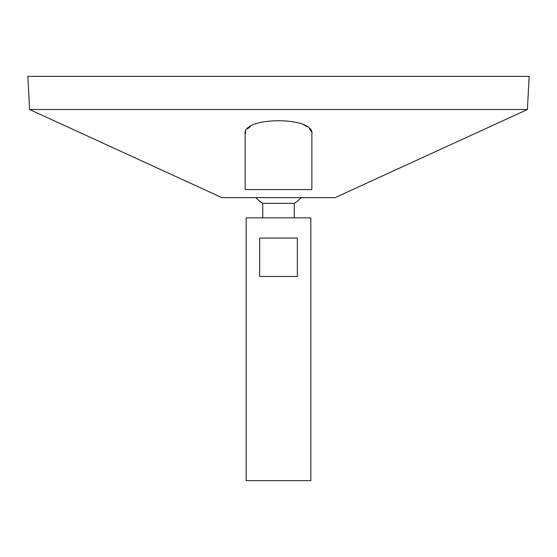 <?xml version="1.0" encoding="UTF-8"?>
<svg xmlns="http://www.w3.org/2000/svg" width="557" height="557" viewBox="0 0 557 557"><rect width="100%" height="100%" fill="white"/><g stroke="black" fill="none" stroke-linecap="round" stroke-linejoin="round"><path stroke-width="0.84" d="M246.159 480.635L310.841 480.635L310.841 217.857L246.159 217.857L246.159 480.635M297.354 238.076L297.354 276.481L259.646 276.481L259.646 238.076L297.354 238.076M262.744 217.857L262.744 203.333L294.256 203.333A30.322 30.322 0 0 0 301.1 197.644M29.591 109.513L221.902 197.644L335.098 197.644L527.409 109.513L529.15 76.365L27.85 76.365L29.591 109.513L527.409 109.513M245.15 174.926L245.15 169.927M245.15 134.265L245.15 189.561L311.85 189.561L311.85 134.265C315.603 116.295 241.55 116.197 245.15 134.265L245.748 131.466M247.489 128.883L250.392 126.495M303.767 124.921L306.608 126.495M309.511 128.883L311.252 131.466M294.256 217.857L294.256 203.333M255.9 197.644A30.322 30.322 0 0 0 262.744 203.333"/></g></svg>
